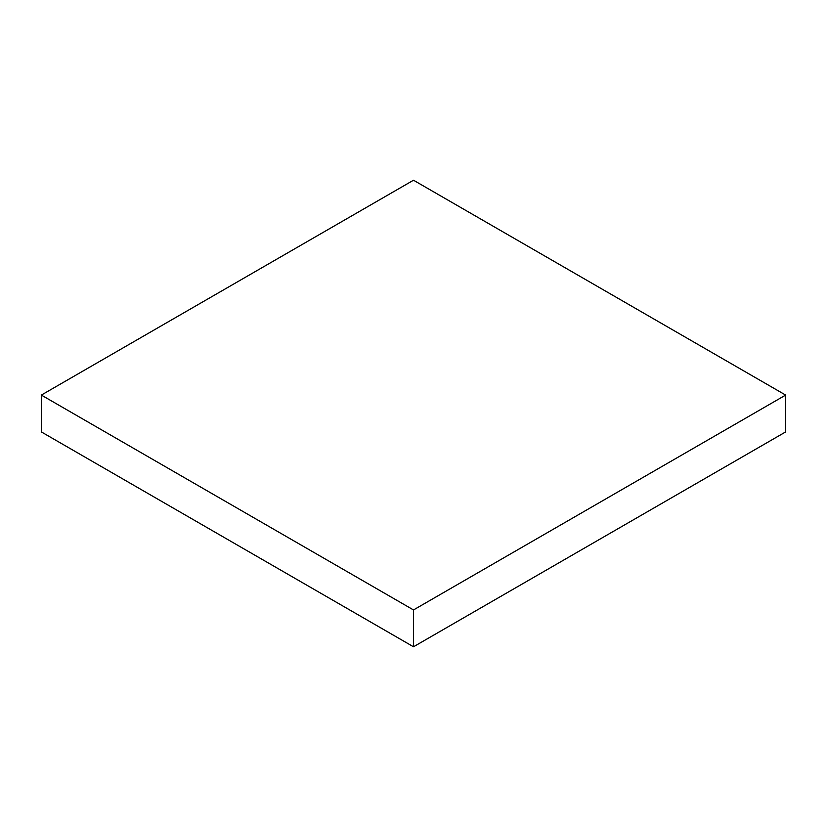 <?xml version="1.0" encoding="UTF-8"?>
<svg xmlns="http://www.w3.org/2000/svg" width="827" height="827" viewBox="0 0 827 827"><rect width="100%" height="100%" fill="white"/><g stroke="black" fill="none" stroke-linecap="round" stroke-linejoin="round"><path stroke-width="1.24" d="M785.65 395.079L413.5 180.224L41.35 395.079L413.5 609.944L785.65 395.079L785.65 431.921L413.5 646.776L413.5 609.944M413.5 646.776L41.35 431.921L41.35 395.079"/></g></svg>
